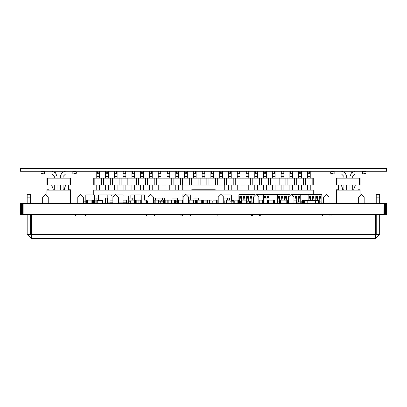 <?xml version="1.0" encoding="UTF-8"?>
<svg xmlns="http://www.w3.org/2000/svg" width="407" height="407" viewBox="0 0 407 407"><rect width="100%" height="100%" fill="white"/><g stroke="black" fill="none" stroke-linecap="round" stroke-linejoin="round"><path stroke-width="0.61" d="M27.193 197.146L30.647 197.146L30.647 194.383L27.193 194.383L27.193 203.571M379.67 197.146L379.67 194.383L376.21 194.383L376.21 197.146L379.67 197.146L379.67 203.571M31.339 235.16L30.647 234.468L30.647 214.423L27.193 214.423L27.193 234.468L31.339 238.614L31.339 234.468L375.524 234.468L375.524 238.614L379.67 234.468L379.67 214.423L376.21 214.423L376.21 234.468L375.524 235.16M95.096 195.899L95.36 195.971M293.966 200.046L294.709 200.046L293.966 199.979M54.268 189.754L52.905 189.754M48.998 189.754L46.922 189.754L46.922 190.1L70.421 190.1L70.421 203.571M70.421 190.1L70.421 189.754L68.351 189.754M64.443 189.754L63.08 189.754M360.073 194.734L360.073 189.754L358.002 189.754M354.1 189.754L352.732 189.754M343.92 189.754L342.557 189.754M338.649 189.754L336.574 189.754L336.574 203.571M215.247 189.754L191.753 189.754M312.179 185.053L313.217 185.053L313.217 178.139L93.783 178.139L93.783 185.053L312.179 185.053L312.179 178.139M97.482 173.301L96.79 173.993L96.79 171.23L97.482 171.922L97.482 173.301L98.865 173.301L98.865 171.922L99.557 171.23L99.557 178.139M98.865 173.301L99.557 173.993L96.79 173.993L96.79 178.139M106.258 173.301L105.566 173.993L105.566 171.23L106.258 171.922L106.258 173.301L107.641 173.301L107.641 171.922L108.333 171.23L108.333 178.139M107.641 173.301L108.333 173.993L105.566 173.993L105.566 178.139M115.039 173.301L114.347 173.993L114.347 171.23L115.039 171.922L115.039 173.301L116.417 173.301L116.417 171.922L117.109 171.23L117.109 178.139M116.417 173.301L117.109 173.993L114.347 173.993L114.347 178.139M123.814 173.301L123.123 173.993L123.123 171.23L123.814 171.922L123.814 173.301L125.198 173.301L125.198 171.922L125.885 171.23L125.885 178.139M125.198 173.301L125.885 173.993L123.123 173.993L123.123 178.139M132.59 173.301L131.899 173.993L131.899 171.23L132.59 171.922L132.59 173.301L133.974 173.301L133.974 171.922L134.666 171.23L134.666 178.139M133.974 173.301L134.666 173.993L131.899 173.993L131.899 178.139M141.366 173.301L140.68 173.993L140.68 171.23L141.366 171.922L141.366 173.301L142.75 173.301L142.75 171.922L143.442 171.23L143.442 178.139M142.75 173.301L143.442 173.993L140.68 173.993L140.68 178.139M150.147 173.301L149.455 173.993L149.455 171.23L150.147 171.922L150.147 173.301L151.526 173.301L151.526 171.922L152.218 171.23L152.218 178.139M151.526 173.301L152.218 173.993L149.455 173.993L149.455 178.139M158.923 173.301L158.231 173.993L158.231 171.23L158.923 171.922L158.923 173.301L160.307 173.301L160.307 171.922L160.999 171.23L160.999 178.139M160.307 173.301L160.999 173.993L158.231 173.993L158.231 178.139M167.699 173.301L167.007 173.993L167.007 171.23L167.699 171.922L167.699 173.301L169.083 173.301L169.083 171.922L169.775 171.23L169.775 178.139M169.083 173.301L169.775 173.993L167.007 173.993L167.007 178.139M176.48 173.301L175.788 173.993L175.788 171.23L176.48 171.922L176.48 173.301L177.859 173.301L177.859 171.922L178.551 171.23L178.551 178.139M177.859 173.301L178.551 173.993L175.788 173.993L175.788 178.139M185.256 173.301L184.564 173.993L184.564 171.23L185.256 171.922L185.256 173.301L186.64 173.301L186.64 171.922L187.327 171.23L187.327 178.139M186.64 173.301L187.327 173.993L184.564 173.993L184.564 178.139M194.032 173.301L193.34 173.993L193.34 171.23L194.032 171.922L194.032 173.301L195.416 173.301L195.416 171.922L196.108 171.23L196.108 178.139M195.416 173.301L196.108 173.993L193.34 173.993L193.34 178.139M202.808 173.301L202.121 173.993L202.121 171.23L202.808 171.922L202.808 173.301L204.192 173.301L204.192 171.922L204.884 171.23L204.884 178.139M204.192 173.301L204.884 173.993L202.121 173.993L202.121 178.139M211.589 173.301L210.897 173.993L210.897 171.23L211.589 171.922L211.589 173.301L212.968 173.301L212.968 171.922L213.66 171.23L213.66 178.139M212.968 173.301L213.66 173.993L210.897 173.993L210.897 178.139M220.365 173.301L219.673 173.993L219.673 171.23L220.365 171.922L220.365 173.301L221.749 173.301L221.749 171.922L222.436 171.23L222.436 178.139M221.749 173.301L222.436 173.993L219.673 173.993L219.673 178.139M229.141 173.301L228.449 173.993L228.449 171.23L229.141 171.922L229.141 173.301L230.525 173.301L230.525 171.922L231.217 171.23L231.217 178.139M230.525 173.301L231.217 173.993L228.449 173.993L228.449 178.139M237.917 173.301L237.23 173.993L237.23 171.23L237.917 171.922L237.917 173.301L239.301 173.301L239.301 171.922L239.993 171.23L239.993 178.139M239.301 173.301L239.993 173.993L237.23 173.993L237.23 178.139M246.698 173.301L246.006 173.993L246.006 171.23L246.698 171.922L246.698 173.301L248.077 173.301L248.077 171.922L248.769 171.23L248.769 178.139M248.077 173.301L248.769 173.993L246.006 173.993L246.006 178.139M255.474 173.301L254.782 173.993L254.782 171.23L255.474 171.922L255.474 173.301L256.858 173.301L256.858 171.922L257.55 171.23L257.55 178.139M256.858 173.301L257.55 173.993L254.782 173.993L254.782 178.139M264.25 173.301L263.558 173.993L263.558 171.23L264.25 171.922L264.25 173.301L265.634 173.301L265.634 171.922L266.326 171.23L266.326 178.139M265.634 173.301L266.326 173.993L263.558 173.993L263.558 178.139M273.031 173.301L272.339 173.993L272.339 171.23L273.031 171.922L273.031 173.301L274.41 173.301L274.41 171.922L275.101 171.23L275.101 178.139M274.41 173.301L275.101 173.993L272.339 173.993L272.339 178.139M281.807 173.301L281.115 173.993L281.115 171.23L281.807 171.922L281.807 173.301L283.191 173.301L283.191 171.922L283.877 171.23L283.877 178.139M283.191 173.301L283.877 173.993L281.115 173.993L281.115 178.139M290.583 173.301L289.891 173.993L289.891 171.23L290.583 171.922L290.583 173.301L291.967 173.301L291.967 171.922L292.658 171.23L292.658 178.139M291.967 173.301L292.658 173.993L289.891 173.993L289.891 178.139M299.359 173.301L298.672 173.993L298.672 171.23L299.359 171.922L299.359 173.301L300.742 173.301L300.742 171.922L301.434 171.23L301.434 178.139M300.742 173.301L301.434 173.993L298.672 173.993L298.672 178.139M308.14 173.301L307.448 173.993L307.448 171.23L308.14 171.922L308.14 173.301L309.518 173.301L309.518 171.922L310.21 171.23L310.21 178.139M309.518 173.301L310.21 173.993L307.448 173.993L307.448 178.139M69.958 185.053L70.426 185.053L70.426 178.139L46.927 178.139L46.927 185.053L69.958 185.053L69.958 178.139M359.61 185.053L360.078 185.053L360.078 178.139L336.579 178.139L336.579 185.053L359.61 185.053L359.61 178.139M364.189 203.571L364.189 197.146L361.421 194.383L358.659 197.146L358.659 203.571M329.08 203.571L329.08 197.146L326.312 194.383L323.55 197.146L323.55 203.571L323.55 197.146M293.966 203.571L293.966 197.146L291.203 194.383L288.441 197.146L288.441 203.571M258.857 203.571L258.857 197.146L256.095 194.383L253.332 197.146L253.332 203.571M223.748 203.571L223.748 197.146L220.986 194.383L218.218 197.146L218.218 203.571M188.639 203.571L188.639 197.146L185.877 194.383L183.109 197.146L183.109 203.571M153.531 203.571L153.531 197.146L150.768 194.383L148 197.146L148 203.571M118.422 203.571L118.422 197.146L115.659 194.383L112.892 197.146L112.892 203.571M83.313 203.571L83.313 197.146L80.545 194.383L77.783 197.146L77.783 203.571L77.783 197.146M48.204 203.571L48.204 197.146L45.436 194.383L42.674 197.146L42.674 203.571L42.674 197.146M57.031 178.139L57.031 176.414L57.031 178.139L57.031 176.414L57.031 178.139L57.031 176.414L57.031 178.139L57.031 176.414L57.031 178.139L57.031 176.414L57.031 178.139L57.031 176.414L57.031 178.139L57.031 176.414L57.031 178.139L57.031 176.414L57.031 178.139L57.031 176.414L57.031 178.139L57.031 176.414L57.031 178.139L57.031 176.414L57.031 178.139L57.031 176.414L57.031 178.139L57.031 176.414L55.515 172.751L51.857 171.23M60.317 178.139L60.317 176.414L60.317 178.139L60.317 176.414L60.317 178.139L60.317 176.414L60.317 178.139L60.317 176.414L60.317 178.139L60.317 176.414L60.317 178.139L60.317 176.414L60.317 178.139L60.317 176.414L60.317 178.139L60.317 176.414L60.317 178.139L60.317 176.414L60.317 178.139L60.317 176.414L60.317 178.139L60.317 176.414L60.317 178.139L60.317 176.414L60.317 178.139L60.317 176.414L61.833 172.751L65.491 171.23M346.688 178.139L346.688 176.414L346.688 178.139L346.688 176.414L346.688 178.139L346.688 176.414L346.688 178.139L346.688 176.414L346.688 178.139L346.688 176.414L346.688 178.139L346.688 176.414L346.688 178.139L346.688 176.414L346.688 178.139L346.688 176.414L346.688 178.139L346.688 176.414L346.688 178.139L346.688 176.414L346.688 178.139L346.688 176.414L346.688 178.139L346.688 176.414L346.688 178.139L346.688 176.414L345.172 172.751L341.509 171.23M349.969 178.139L349.969 176.414L349.969 178.139L349.969 176.414L349.969 178.139L349.969 176.414L349.969 178.139L349.969 176.414L349.969 178.139L349.969 176.414L349.969 178.139L349.969 176.414L349.969 178.139L349.969 176.414L349.969 178.139L349.969 176.414L349.969 178.139L349.969 176.414L349.969 178.139L349.969 176.414L349.969 178.139L349.969 176.414L349.969 178.139L349.969 176.414L349.969 178.139L349.969 176.414L351.485 172.751L355.148 171.23M386.65 168.386L386.65 171.23L20.35 171.23L20.35 168.386L386.65 168.386M386.65 214.423L386.65 203.571L386.65 214.423L20.35 214.423L20.35 203.571L21.429 203.571L21.429 214.423M386.65 203.571L385.571 203.571L385.571 214.423M385.571 203.571L384.656 203.571L384.656 214.423M384.656 203.571L384.045 203.571L384.045 214.423M384.045 203.571L383.832 214.423M383.832 203.571L23.168 203.571L23.168 214.423M23.168 203.571L22.955 214.423M22.955 203.571L22.344 203.571L22.344 214.423M22.344 203.571L21.429 203.571M329.263 215.115L331.028 215.115M323.545 214.494L322.4 214.494L322.4 215.786L322.4 214.494L320.513 214.494M332.112 214.494L331.028 214.494L331.028 215.685M332.316 214.433L331.303 214.494M109.554 214.423L86.65 214.423L109.554 214.423L110.205 214.886L112.892 214.433L111.136 214.494M188.639 200.117L199.878 200.117L199.878 203.505L199.878 200.117L209.58 200.117L209.58 203.505L212.912 203.505L212.912 201.155L212.179 201.155L212.179 203.505L212.001 201.155M98.55 195.971L95.096 195.971M231.318 201.155L231.318 194.933L222.68 194.963M223.748 198.041L227.421 198.041L227.421 200.117L227.421 198.041L229.487 198.041L229.487 200.117M226.582 200.117L230.041 200.117L230.041 203.505L226.582 203.505L226.582 200.117L226.582 203.505L223.748 203.505M176.195 201.155L177.65 201.155L177.65 203.505L177.65 200.117L182.005 200.117L182.005 203.505L183.109 203.505M178.551 200.117L178.551 203.505L178.551 200.117L178.551 203.505L182.005 203.505M178.551 203.505L178.073 203.505L178.073 200.117M212.968 200.117L212.968 203.505L212.968 200.117L217.135 200.117L217.135 203.505L218.218 203.505M216.422 200.117L216.422 203.505L217.135 203.505M164.667 201.155L164.667 200.117L163.446 200.117L163.446 201.155L163.446 200.117L159.992 200.117L159.992 201.155L159.992 200.117L158.954 200.117L158.954 201.155M161.376 200.117L161.376 201.155L161.376 200.117M164.667 200.117L174.486 200.117L174.486 203.505L174.486 200.117L175.463 200.117L175.463 203.505L178.073 203.505M182.005 200.117L183.109 200.117M188.639 203.505L189.057 203.505L189.057 200.117L189.057 203.505L193.432 203.505L193.432 200.117M205.087 200.117L205.087 203.505L209.58 203.505L209.58 200.117L210.963 200.117L210.963 203.505L210.963 200.117L212.001 200.117L212.001 203.505M206.125 200.117L206.125 203.505L206.125 200.117M207.509 200.117L207.509 203.505L207.509 200.117M182.57 200.117L182.57 203.505M212.968 203.505L216.422 203.505M230.041 201.155L233.216 201.155L233.216 203.505L233.216 201.155L234.254 201.155L234.254 203.505L231.837 203.505L231.837 201.155L231.837 203.505L230.041 203.505M128.653 200.117L134.386 200.117L134.386 203.505L130.932 203.505L130.932 200.117L130.932 203.505L128.648 203.505L128.648 202.879L128.648 203.505L127.269 203.505L127.269 202.879L127.269 203.505L120.355 203.505L120.355 202.879M128.653 201.155L130.723 201.155L130.723 203.505L130.932 201.155M223.748 201.155L224.221 201.155L224.221 203.505M74.746 214.494L75.697 214.494L75.697 215.613L75.697 214.494L77.783 214.423L75.097 214.886L74.445 214.423L51.541 214.423L50.89 214.886L48.204 214.423M375.524 234.468L375.524 214.423L367.526 214.423L366.875 214.886L364.189 214.423M355.972 214.886L358.659 214.423L355.972 214.886L355.321 214.423L332.417 214.423L331.761 214.886L329.08 214.423M323.55 214.423L320.864 214.886L320.212 214.423L297.303 214.423L296.652 214.886L293.966 214.423M288.441 214.423L285.755 214.886L285.103 214.423L262.194 214.423L261.543 214.886L258.857 214.423M253.332 214.423L250.646 214.886L249.995 214.423L227.086 214.423L226.434 214.886L223.748 214.423M217.608 214.494L215.537 214.886L214.886 214.423L191.977 214.423L191.326 214.886L188.639 214.423M183.109 214.423L180.423 214.886L179.772 214.423L156.868 214.423L156.217 214.886L153.531 214.423M146.164 214.494L148 214.494L145.314 214.886L144.663 214.423L121.759 214.423L121.108 214.886L118.422 214.423M86.65 214.423L85.999 214.886L83.313 214.423M39.988 214.886L42.674 214.423L39.988 214.886L39.337 214.423L31.339 214.423L31.339 234.468M30.647 197.146L30.647 203.571M27.193 234.468L30.647 234.468M379.67 234.468L376.21 234.468M191.977 214.423L193.946 214.423M195.37 214.423L199.471 214.423M200.9 214.423L205.001 214.423M206.425 214.423L210.531 214.423M211.955 214.423L214.886 214.423M336.416 214.423L355.321 214.423M375.524 238.614L31.339 238.614M376.21 203.571L376.21 197.146M121.759 214.423L133.125 214.423M134.549 214.423L138.655 214.423M140.517 214.423L144.18 214.423M228.541 214.423L229.339 214.423M230.764 214.423L231.629 214.423M237.159 214.423L240.395 214.423M156.868 214.423L160.77 214.423M162.195 214.423L166.3 214.423M167.725 214.423L171.825 214.423M173.692 214.423L177.355 214.423M179.217 214.423L179.772 214.423M51.541 214.423L74.445 214.423M31.339 214.423L39.337 214.423M223.794 214.769L226.49 214.769M215.186 214.494L216.076 214.494L216.076 215.578L216.076 214.494L217.114 214.494L217.114 215.781M274.41 203.505L274.41 200.117L273.372 200.117L273.372 203.505L268.534 203.505L268.534 200.117L268.534 203.505L267.496 203.505L267.496 200.117L271.993 200.117L271.993 203.505L271.993 200.117L273.372 200.117L273.372 203.505L277.574 203.505L277.574 194.933L268.935 194.933L268.935 200.117L268.935 194.933M269.917 200.117L269.917 203.505L269.917 200.117M283.928 203.505L283.928 200.117L280.469 200.117L280.469 203.505L280.377 200.117L280.377 203.505L288.441 203.505M283.928 200.117L287.291 200.117L287.291 203.505M287.291 200.117L287.403 203.505M287.403 200.117L288.141 200.117L288.131 203.505M309.483 200.463L309.483 200.117L308.445 200.117L308.445 200.463L308.445 200.117L307.066 200.117L307.066 200.463L307.066 200.117L303.607 200.117L303.607 203.505L303.607 200.117L302.574 200.117L302.574 203.505L307.804 203.505L307.804 200.463L307.804 203.505L318.518 203.505L318.518 200.463L315.41 200.463L315.41 203.505L315.41 200.463L304.695 200.463L304.695 203.505M304.991 200.117L304.991 200.463L304.991 200.117M262.663 203.505L262.663 200.117L259.203 200.117L259.203 203.505L259.203 200.117L258.857 200.117L258.857 203.505L263.522 203.505L263.522 194.933L263.522 203.505L267.496 203.505M258.857 203.505L258.857 200.117M259.203 200.117L259.203 203.505M134.386 203.505L148 203.505M134.386 200.117L135.424 200.117L135.424 203.505L135.424 200.117L136.803 200.117L136.803 203.505L136.803 200.117L138.879 200.117L138.879 203.505L138.879 200.117L140.262 200.117L140.262 203.505L140.262 200.117L141.295 200.117L141.295 203.505M128.856 200.117L128.856 201.155L128.856 200.117M168.864 200.117L168.864 203.505L167.196 203.505L167.196 200.117L167.196 203.505L165.812 203.505L165.812 200.117L165.812 203.505L164.774 203.505L164.774 200.117M180.077 214.494L182.239 214.494L182.239 215.054M108.013 203.505L103.622 203.505M87.139 203.566L91.529 203.505M180.901 214.494L180.901 215.532L180.901 214.494M181.934 214.494L181.934 215.791M308.872 200.117L308.872 194.933L300.229 194.933L300.229 203.505L302.574 203.505M251.033 215.461L252.864 215.461M260.734 214.423L260.734 215.715M259.356 215.461L259.356 214.423M98.55 194.933L98.55 200.117L98.55 194.933L107.189 194.933L107.189 198.041M94.475 200.117L95.131 200.117L95.131 203.505L97.202 203.505L97.202 200.463L102.732 200.463L102.732 203.505L112.892 203.505M130.871 198.041L130.871 194.933L141.239 194.933L141.239 200.117L141.239 194.933L144.694 194.933L144.694 200.117M134.33 194.933L134.33 200.117L134.33 194.933M195.385 200.117L195.385 203.505L205.087 203.505M196.423 200.117L196.423 203.505L196.423 200.117M197.802 200.117L197.802 203.505L197.802 200.117M201.262 200.117L201.262 203.505L201.262 200.117M202.299 200.117L202.299 203.505M280.469 200.117L280.469 203.505M223.748 200.117L224.109 200.117L224.109 201.155M217.135 200.117L217.196 203.505M217.196 200.117L218.218 200.117M153.531 200.117L154.161 200.117L154.161 203.505L153.531 203.505M155.871 203.505L155.871 200.117L155.138 200.117L155.138 203.505L155.138 200.117L154.161 200.117L154.161 203.505L161.945 203.505L161.945 201.155L161.945 203.505L164.774 203.505M155.871 200.117L158.318 200.117L158.318 203.505M158.318 200.117L158.623 200.117L158.623 201.155M293.966 200.117L296.087 200.117L296.087 203.434L293.966 203.434M288.441 200.117L288.141 200.117L288.131 198.214L288.441 197.787M294.017 203.434L296.26 203.505L296.087 202.187M223.753 214.494L225.28 214.494L225.275 214.769M302.574 201.155L301.811 201.155L301.811 203.505M288.141 201.155L288.441 201.155M134.315 200.117L134.315 198.041L132.244 198.041L132.244 200.117L132.244 198.041L128.653 198.041M144.063 203.505L144.063 200.117L146.479 200.117L146.479 203.505L146.479 200.117L148 200.117M145.101 200.117L145.101 203.505L145.101 200.117M171.983 200.117L171.983 198.041L177.513 198.041L177.513 201.155M164.591 200.117L164.591 198.041L162.52 198.041L162.52 200.117L162.52 198.041L155.606 198.041L155.606 200.117L155.606 198.041L153.531 198.041M107.189 194.933L111.269 194.933L111.269 195.971L111.269 194.933L114.001 194.933M85.836 201.155L84.992 201.155L84.992 203.505L85.836 203.505L85.836 194.933L95.096 194.933L95.096 200.117M202.569 200.117L202.569 203.505L202.569 200.117M203.307 200.117L203.307 203.505M93.539 203.505L93.539 200.117L92.501 200.117L92.501 203.505L92.501 200.117L91.122 200.117L91.122 203.505L91.122 200.117L87.668 200.117L87.668 203.505L87.668 200.117L86.63 200.117L86.63 203.505L94.475 203.505L94.475 194.933M89.047 200.117L89.047 203.505L89.047 200.117M234.254 203.505L235.043 203.505L235.043 200.117L235.043 203.505L238.497 203.505L238.497 200.117L237.113 200.117L237.113 203.505L237.113 200.117L233.659 200.117L233.659 201.155L233.659 200.117L232.621 200.117L232.621 201.155M238.497 200.117L238.497 203.505L239.535 203.505L239.535 200.117L238.497 200.117M105.403 203.505L105.403 198.041L107.468 198.041L107.468 203.505L107.468 198.041L107.916 198.041M243.071 200.117L243.076 203.505L243.076 200.117L243.071 203.505L241.926 203.505L241.926 200.117L241.926 203.505L241.926 200.117L246.53 200.117L246.53 203.505L247.873 203.505L247.873 201.155L247.873 203.505L251.053 203.505L251.053 201.155L250.32 201.155L250.32 203.505L250.32 201.155L249.338 201.155L249.338 203.505L249.343 201.155L246.896 201.155L246.896 203.505L246.896 201.155L246.53 201.155M243.071 203.505L246.53 203.505M193.294 200.117L193.294 203.505M189.835 200.117L189.835 203.505M46.922 194.816L46.922 190.1M85.526 215.532L85.297 214.494L85.297 215.669M85.297 214.494L83.313 214.494M83.313 201.155L84.992 201.155L84.992 203.505L83.608 203.505L83.608 201.155L83.608 203.505L83.313 203.505M360.073 190.1L336.574 190.1M112.892 214.494L109.854 214.494M195.319 200.117L195.319 203.505L193.432 203.505M85.836 203.505L86.63 203.505M95.131 203.505L94.475 203.505M95.131 200.117L96.164 200.117L96.164 203.505L96.164 200.117L97.548 200.117L97.548 200.463L97.548 200.117L99.623 200.117L99.623 200.463L99.623 200.117L101.002 200.117L101.002 200.463L101.002 200.117L102.04 200.117L102.04 200.463M120.009 202.879L120.009 203.505L120.355 203.505M117.313 194.933L123.133 194.933L123.133 195.971M98.55 198.041L96.912 198.041L96.912 200.117L96.912 198.041L95.096 198.041M257.748 194.933L263.522 194.933M93.783 194.933L93.783 190.1L313.217 190.1L313.217 194.587M121.459 214.494L121.047 214.494L121.047 215.028M217.486 214.423L218.096 214.993M189.84 214.423L190.674 215.644L189.84 214.423M182.885 214.423L182.041 215.771L182.885 214.423M86.35 214.494L86.116 214.677M183.104 214.56L182.499 215.573L183.104 214.56M85.526 214.494L86.116 214.494M190.705 194.933L190.705 200.117L190.705 194.933L187.53 194.933M184.218 194.933L182.066 194.933L182.066 200.117M239.748 196.51L241.478 196.489L239.748 196.489L239.748 198.214L241.478 198.214L241.478 203.536M239.748 197.787L241.478 197.787L241.478 198.214L239.748 198.214L239.748 201.155M239.748 197.319L241.478 197.319L241.478 197.787M239.748 197.074L241.478 197.319M239.748 196.902L241.478 197.074M239.748 196.764L241.478 196.902M239.748 196.662L241.478 196.764M239.748 196.591L241.478 196.662M239.748 196.52L241.478 196.591M241.478 196.489L241.478 198.214M300.224 201.847L298.494 201.847L298.494 196.489L300.224 196.489L300.224 203.536M298.494 198.214L300.224 198.214L298.494 198.214M300.224 196.489L300.224 198.214M298.494 196.51L300.224 196.51M298.494 196.52L300.224 196.52M298.494 196.591L300.224 196.591M298.494 196.662L300.224 196.662M298.494 196.764L300.224 196.764M298.494 196.902L300.224 196.902M298.494 197.074L300.224 197.074M298.494 197.319L300.224 197.319M298.494 197.787L300.224 197.787M312.317 196.51L314.046 196.489L312.317 196.489L312.317 198.214L314.046 198.214L314.046 200.463M312.317 197.787L314.046 197.787L314.046 198.214L312.317 198.214L312.317 200.463M312.317 197.319L314.046 197.319L314.046 197.787M312.317 197.074L314.046 197.319M312.317 196.902L314.046 197.074M312.317 196.764L314.046 196.902M312.317 196.662L314.046 196.764M312.317 196.591L314.046 196.662M312.317 196.52L314.046 196.591M314.046 196.489L314.046 198.214M319.23 196.51L320.955 196.51L319.23 196.489L319.23 203.571L319.23 201.847L320.955 201.847L320.955 203.536M319.23 197.787L320.955 197.787L320.955 198.214L319.23 198.214L320.955 198.214L320.955 201.847M319.23 197.319L320.955 197.319L320.955 197.787M319.23 197.074L320.955 197.319M319.23 196.902L320.955 197.074M319.23 196.764L320.955 196.902M319.23 196.662L320.955 196.764M319.23 196.591L320.955 196.662M319.23 196.52L320.955 196.591M320.955 198.214L320.955 196.489M315.771 200.463L315.771 196.489L317.501 196.489L317.501 200.463M315.771 198.214L317.501 198.214L315.771 198.214M317.501 196.489L317.501 198.214M315.771 196.51L317.501 196.51M315.771 196.52L317.501 196.52M315.771 196.591L317.501 196.591M315.771 196.662L317.501 196.662M315.771 196.764L317.501 196.764M315.771 196.902L317.501 196.902M315.771 197.074L317.501 197.074M315.771 197.319L317.501 197.319M315.771 197.787L317.501 197.787M308.872 196.489L310.592 196.489L310.592 200.463M308.872 198.214L310.592 198.214L308.872 198.214M310.592 196.489L310.592 198.214M308.872 196.51L310.592 196.51M308.872 196.52L310.592 196.52M308.872 196.591L310.592 196.591M308.872 196.662L310.592 196.662M308.872 196.764L310.592 196.764M308.872 196.902L310.592 196.902M308.872 197.074L310.592 197.074M308.872 197.319L310.592 197.319M308.872 197.787L310.592 197.787M277.762 196.51L279.487 196.51L277.762 196.489L277.762 203.571L277.762 201.847L279.487 201.847L279.492 203.536M277.762 197.787L279.487 197.787L279.487 198.214L277.762 198.214L279.487 198.214L279.487 201.847M277.762 197.319L279.487 197.319L279.487 197.787M277.762 197.074L279.487 197.319M277.762 196.902L279.487 197.074M277.762 196.764L279.487 196.902M277.762 196.662L279.487 196.764M277.762 196.591L279.487 196.662M277.762 196.52L279.487 196.591M279.487 198.214L279.487 196.489M284.671 196.51L286.401 196.489L284.671 196.489L284.671 198.214L286.401 198.214L286.401 200.117M284.671 197.787L286.401 197.787L286.401 198.214L284.671 198.214L284.671 200.117M284.671 197.319L286.401 197.319L286.401 197.787M284.671 197.074L286.401 197.319M284.671 196.902L286.401 197.074M284.671 196.764L286.401 196.902M284.671 196.662L286.401 196.764M284.671 196.591L286.401 196.662M284.671 196.52L286.401 196.591M286.401 196.489L286.401 198.214M295.039 200.117L295.039 196.489L296.769 196.489L296.769 203.536M296.087 201.847L296.769 201.847M295.039 198.214L296.769 198.214L295.039 198.214M296.769 196.489L296.769 198.214M295.039 196.51L296.769 196.51M295.039 196.52L296.769 196.52M295.039 196.591L296.769 196.591M295.039 196.662L296.769 196.662M295.039 196.764L296.769 196.764M295.039 196.902L296.769 196.902M295.039 197.074L296.769 197.074M295.039 197.319L296.769 197.319M295.039 197.787L296.769 197.787M288.517 196.489L288.131 196.489L288.131 197.787M288.131 196.51L288.512 196.51M288.131 196.52L288.512 196.52M288.131 196.591L288.497 196.591M288.131 196.662L288.482 196.662M288.131 196.764L288.466 196.764M288.131 196.902L288.451 196.902M288.131 197.074L288.441 197.074M288.131 197.319L288.441 197.319M281.217 200.117L281.217 196.489L282.946 196.489L282.946 200.117M281.217 198.214L282.946 198.214L281.217 198.214M282.946 196.489L282.946 198.214M281.217 196.51L282.946 196.51M281.217 196.52L282.946 196.52M281.217 196.591L282.946 196.591M281.217 196.662L282.946 196.662M281.217 196.764L282.946 196.764M281.217 196.902L282.946 196.902M281.217 197.074L282.946 197.074M281.217 197.319L282.946 197.319M281.217 197.787L282.946 197.787M243.203 200.117L243.203 196.489L244.933 196.489L244.933 200.117M243.203 198.214L244.933 198.214L243.203 198.214M244.933 196.489L244.933 198.214M243.203 196.51L244.933 196.51M243.203 196.52L244.933 196.52M243.203 196.591L244.933 196.591M243.203 196.662L244.933 196.662M243.203 196.764L244.933 196.764M243.203 196.902L244.933 196.902M243.203 197.074L244.933 197.074M243.203 197.319L244.933 197.319M243.203 197.787L244.933 197.787M250.117 196.51L251.841 196.489L250.117 196.489L250.117 198.214L251.841 198.214L251.841 203.571M250.117 197.787L251.841 197.787L251.841 198.214L250.117 198.214L250.117 201.155M250.117 197.319L251.841 197.319L251.841 197.787M250.117 197.074L251.841 197.319M250.117 196.902L251.841 197.074M250.117 196.764L251.841 196.902M250.117 196.662L251.841 196.764M250.117 196.591L251.841 196.662M250.117 196.52L251.841 196.591M251.053 201.847L251.841 201.847M251.841 196.489L251.841 198.214M263.94 196.51L265.664 196.51L263.94 196.489L263.94 198.041M263.94 197.787L265.664 198.041L265.664 196.489M263.94 197.319L265.664 197.319L265.664 197.787M263.94 197.074L265.664 197.319M263.94 196.902L265.664 197.074M263.94 196.764L265.664 196.902M263.94 196.662L265.664 196.764M263.94 196.591L265.664 196.662M263.94 196.52L265.664 196.591M268.935 196.489L267.394 196.489L267.394 198.041M267.394 196.51L268.935 196.51M267.394 196.52L268.935 196.52M267.394 196.591L268.935 196.591M267.394 196.662L268.935 196.662M267.394 196.764L268.935 196.764M267.394 196.902L268.935 196.902M267.394 197.074L268.935 197.074M267.394 197.319L268.935 197.319M267.394 197.787L268.935 197.787M246.662 196.51L248.387 196.489L246.662 196.489L246.662 196.764L248.387 196.764L246.662 196.902L246.662 198.214L248.387 198.214L248.387 201.155M246.662 197.787L248.387 197.787L248.387 198.214L246.662 198.214L246.662 201.155M246.662 197.319L248.387 197.319L248.387 197.787M246.662 197.074L248.387 197.319M246.662 196.764L246.662 198.214M246.662 196.662L248.387 196.764M246.662 196.591L248.387 196.662M246.662 196.52L248.387 196.591M248.387 196.489L248.387 198.214M251.841 202.986L251.847 203.571M292.246 194.587L321.82 194.587L321.82 202.879L320.955 202.879M319.23 202.879L318.518 202.879M298.494 202.879L296.769 202.879M280.377 202.879L279.487 202.879M253.332 202.879L251.841 202.879M241.926 202.879L241.478 202.879M255.052 194.587L238.884 194.587L238.884 200.117M290.16 194.587L257.138 194.587M168.864 203.505L172.044 203.505L172.044 200.117L172.044 203.505L173.021 203.505L173.021 200.117L173.021 203.505L175.463 203.505L175.463 200.117L176.195 200.117L176.195 203.505M171.306 200.117L171.306 203.505M286.767 200.117L286.767 203.505M148 201.155L147.471 201.155L147.471 203.505M239.535 201.155L240.359 201.155L240.359 203.505L240.359 201.155L241.397 201.155L241.397 203.505L239.535 203.505M158.318 201.155L163.416 201.155L163.411 203.505L163.411 201.155L164.387 201.155L164.387 203.505L164.387 201.155L164.774 201.155M160.969 201.155L160.969 203.505L160.969 201.155M160.236 201.155L160.236 203.505M268.935 198.041L263.522 198.041M193.066 200.117L193.066 198.041L198.591 198.041L198.591 200.117M113.156 195.971L107.916 195.971L107.916 202.879L109.987 202.879M118.422 202.879L123.123 202.879M126.577 203.505L126.577 202.187L123.123 202.187L123.123 200.117L126.577 200.117L126.577 202.879L128.653 202.879L128.653 195.971L118.157 195.971M112.892 200.117L109.987 200.117L109.987 203.505M120.009 203.505L118.422 203.505M112.892 202.187L109.987 202.187M123.123 202.187L123.123 203.505M97.202 203.505L102.732 203.505M331.028 214.494L330.281 214.494L330.281 215.115L330.281 214.494L329.243 214.494L329.243 215.079M224.237 190.1L224.237 185.053M182.768 190.1L182.768 185.053M305.479 178.139L305.479 185.053M94.821 178.139L94.821 185.053M303.403 178.139L303.403 185.053M296.698 178.139L296.698 185.053M101.526 178.139L101.526 185.053M103.597 178.139L103.597 185.053M112.378 178.139L112.378 185.053M110.302 178.139L110.302 185.053M121.154 178.139L121.154 185.053M119.078 178.139L119.078 185.053M129.93 178.139L129.93 185.053M127.859 178.139L127.859 185.053M138.706 178.139L138.706 185.053M136.635 178.139L136.635 185.053M147.487 178.139L147.487 185.053M145.411 178.139L145.411 185.053M156.263 178.139L156.263 185.053M154.187 178.139L154.187 185.053M165.038 178.139L165.038 185.053M162.968 178.139L162.968 185.053M173.82 178.139L173.82 185.053M171.744 178.139L171.744 185.053M182.595 178.139L182.595 185.053M180.52 178.139L180.52 185.053M191.371 178.139L191.371 185.053M189.301 178.139L189.301 185.053M200.147 178.139L200.147 185.053M198.077 178.139L198.077 185.053M208.928 178.139L208.928 185.053M206.853 178.139L206.853 185.053M217.704 178.139L217.704 185.053M215.629 178.139L215.629 185.053M226.48 178.139L226.48 185.053M224.41 178.139L224.41 185.053M235.256 178.139L235.256 185.053M233.186 178.139L233.186 185.053M244.037 178.139L244.037 185.053M241.962 178.139L241.962 185.053M252.813 178.139L252.813 185.053M250.737 178.139L250.737 185.053M261.589 178.139L261.589 185.053M259.518 178.139L259.518 185.053M270.37 178.139L270.37 185.053M268.294 178.139L268.294 185.053M279.146 178.139L279.146 185.053M277.07 178.139L277.07 185.053M287.922 178.139L287.922 185.053M285.851 178.139L285.851 185.053M294.627 178.139L294.627 185.053M99.557 185.053L99.557 190.1M98.865 171.922L97.482 171.922M96.79 185.053L96.79 190.1M108.333 185.053L108.333 190.1M107.641 171.922L106.258 171.922M105.566 185.053L105.566 190.1M117.109 185.053L117.109 190.1M116.417 171.922L115.039 171.922M114.347 185.053L114.347 190.1M125.885 185.053L125.885 190.1M125.198 171.922L123.814 171.922M123.123 185.053L123.123 190.1M134.666 185.053L134.666 190.1M133.974 171.922L132.59 171.922M131.899 185.053L131.899 190.1M143.442 185.053L143.442 190.1M142.75 171.922L141.366 171.922M140.68 185.053L140.68 190.1M152.218 185.053L152.218 190.1M151.526 171.922L150.147 171.922M149.455 185.053L149.455 190.1M160.999 185.053L160.999 190.1M160.307 171.922L158.923 171.922M158.231 185.053L158.231 190.1M169.775 185.053L169.775 190.1M169.083 171.922L167.699 171.922M167.007 185.053L167.007 190.1M178.551 185.053L178.551 190.1M177.859 171.922L176.48 171.922M175.788 185.053L175.788 190.1M186.64 171.922L185.256 171.922M195.416 171.922L194.032 171.922M204.192 171.922L202.808 171.922M212.968 171.922L211.589 171.922M221.749 171.922L220.365 171.922M231.217 185.053L231.217 190.1M230.525 171.922L229.141 171.922M228.449 185.053L228.449 190.1M239.993 185.053L239.993 190.1M239.301 171.922L237.917 171.922M237.23 185.053L237.23 190.1M248.769 185.053L248.769 190.1M248.077 171.922L246.698 171.922M246.006 185.053L246.006 190.1M257.55 185.053L257.55 190.1M256.858 171.922L255.474 171.922M254.782 185.053L254.782 190.1M266.326 185.053L266.326 190.1M265.634 171.922L264.25 171.922M263.558 185.053L263.558 190.1M275.101 185.053L275.101 190.1M274.41 171.922L273.031 171.922M272.339 185.053L272.339 190.1M283.877 185.053L283.877 190.1M283.191 171.922L281.807 171.922M281.115 185.053L281.115 190.1M292.658 185.053L292.658 190.1M291.967 171.922L290.583 171.922M289.891 185.053L289.891 190.1M301.434 185.053L301.434 190.1M300.742 171.922L299.359 171.922M298.672 185.053L298.672 190.1M310.21 185.053L310.21 190.1M309.518 171.922L308.14 171.922M307.448 185.053L307.448 190.1M68.351 185.053L68.351 190.1M64.443 190.1L64.443 188.507L65.725 185.053M51.623 185.053L52.905 188.507L52.905 190.1M48.998 190.1L48.998 185.053M47.395 178.139L47.395 185.053M44.49 173.993L41.036 173.301L41.036 171.922L44.49 171.23L44.49 173.993L51.852 173.993L54.268 176.414L54.268 178.139M72.858 173.993L72.858 171.23L76.318 171.922L76.318 173.301L72.858 173.993L65.502 173.993L63.08 176.414L63.08 178.139M51.852 173.993L54.268 176.414L51.852 173.993M65.502 173.993L63.08 176.414L65.502 173.993M57.031 190.1L57.031 185.053L57.031 190.1M54.268 185.053L54.268 190.1M60.317 190.1L60.317 185.053L60.317 190.1M63.08 185.053L63.08 190.1M358.002 185.053L358.002 190.1M354.1 190.1L354.1 188.507L355.377 185.053M341.28 185.053L342.557 188.507L342.557 190.1M338.649 190.1L338.649 185.053M337.047 178.139L337.047 185.053M360.078 178.139L360.078 185.053M334.142 173.993L330.688 173.301L330.688 171.922L334.142 171.23L334.142 173.993L341.504 173.993L343.92 176.414L343.92 178.139M362.515 173.993L362.515 171.23L365.969 171.922L365.969 173.301L362.515 173.993L355.153 173.993L352.732 176.414L352.732 178.139M341.504 173.993L343.92 176.414L341.504 173.993M355.153 173.993L352.732 176.414L355.153 173.993M346.688 190.1L346.688 185.053L346.688 190.1M343.92 185.053L343.92 190.1M349.969 190.1L349.969 185.053L349.969 190.1M352.732 185.053L352.732 190.1M251.404 214.423L251.404 215.461M99.557 176.414L96.79 176.414M108.333 176.414L105.566 176.414M117.109 176.414L114.347 176.414M125.885 176.414L123.123 176.414M134.666 176.414L131.899 176.414M143.442 176.414L140.68 176.414M152.218 176.414L149.455 176.414M160.999 176.414L158.231 176.414M169.775 176.414L167.007 176.414M178.551 176.414L175.788 176.414M187.327 176.414L184.564 176.414M196.108 176.414L193.34 176.414M204.884 176.414L202.121 176.414M213.66 176.414L210.897 176.414M222.436 176.414L219.673 176.414M231.217 176.414L228.449 176.414M239.993 176.414L237.23 176.414M248.769 176.414L246.006 176.414M257.55 176.414L254.782 176.414M266.326 176.414L263.558 176.414M275.101 176.414L272.339 176.414M283.877 176.414L281.115 176.414M292.658 176.414L289.891 176.414M301.434 176.414L298.672 176.414M310.21 176.414L307.448 176.414M155.24 214.423L154.401 215.71M146.886 215.781L146.047 214.423"/></g></svg>
